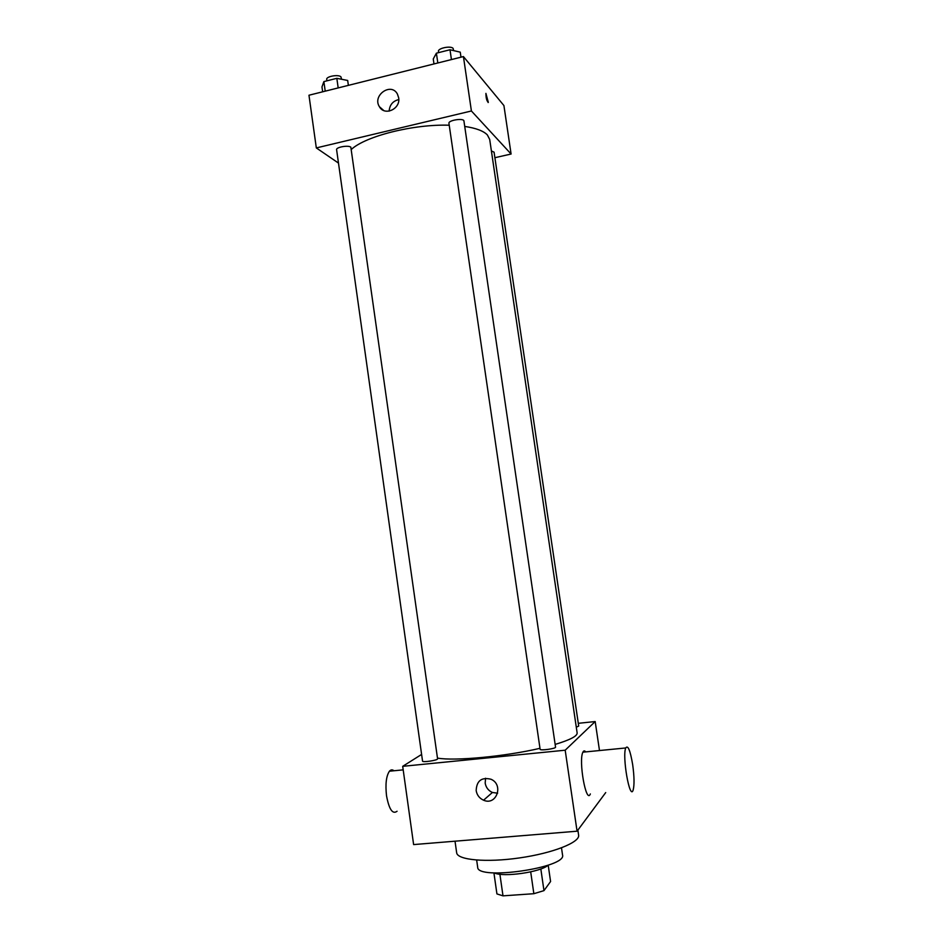 <?xml version="1.0" encoding="UTF-8"?>
<svg xmlns="http://www.w3.org/2000/svg" width="943" height="943" viewBox="0 0 943 943"><rect width="100%" height="100%" fill="white"/><g stroke="black" fill="none" stroke-linecap="round" stroke-linejoin="round"><path stroke-width="1.41" d="M530.697 871.862L533.856 893.705L502.996 895.85L496.926 893.917L493.92 872.9M548.201 865.155L550.582 881.516L543.97 890.628L533.856 893.705M540.834 868.939L543.97 890.628M548.225 865.144C540.775 872.134 503.397 877.52 494.273 872.912M499.896 874.232L502.996 895.85M561.498 847.851L562.535 854.971C567.132 867.749 476.875 880.762 477.677 867.195L476.663 860.087M577.882 830.123L578.613 835.144C580.157 842.311 553.058 853.132 519.64 857.906C486.246 862.762 457.202 860.028 456.648 852.72L455.021 841.191M605.712 792.58L577.069 831.196L413.623 844.586L402.696 766.329L421.604 754.435M578.283 723.316L595.186 721.548L599.489 750.545M555.545 747.127C556.17 748.648 539.95 750.899 540.115 749.261L448.951 123.321C448.102 120.233 463.85 117.781 463.932 120.999L555.545 747.127M491.397 150.974L494.073 152.165L578.696 726.075L576.291 727.206M595.186 721.548L565.187 750.204L402.696 766.329M437.576 758.809C438.177 760.258 422.37 762.675 422.547 761.119L336.604 149.701C335.849 147.191 348.332 144.963 350.831 147.167L437.576 758.809M464.734 126.433C476.015 128.118 483.559 130.959 487.366 134.943L489.7 139.434L577.14 732.947C577.387 736.106 570.055 739.925 555.156 744.404M539.974 748.318C504.918 756.534 454.691 761.213 437.481 758.101M590.353 793.947C586.192 804.638 578.33 760.612 582.904 752.172C583.682 750.557 584.613 750.475 585.709 751.901M565.187 750.204L577.069 831.196M476.168 790.611C476.628 780.757 481.578 776.973 490.997 779.248C504.022 784.706 496.419 806.065 483.559 800.206C479.457 798.332 476.981 795.138 476.168 790.611M485.551 778.246L485.185 783.138C485.987 787.546 488.391 790.658 492.411 792.474L497.633 793.193M632.67 764.62C630.23 750.31 627.92 744.758 625.739 747.964C622.015 756.38 629.83 800.831 633.13 790.116C634.462 785.118 634.309 776.619 632.67 764.62M397.074 811.251C392.583 814.599 389.07 809.424 386.524 795.739C385.251 784.199 386.217 776.018 389.435 771.209C390.85 769.594 392.359 769.453 393.974 770.761M351.515 149.277C365.978 136.004 413.765 123.993 449.222 125.219M494.898 157.705L511.094 154.027L471.406 110.979L316.318 147.921L338.49 163.092M316.318 147.921L308.962 95.231L463.426 56.568L503.916 105.557L511.094 154.027M463.426 56.568L471.406 110.979M398.665 97.754C400.799 108.905 384.626 116.413 379.44 106.748C372.014 95.549 391.003 81.97 397.392 94.005L398.665 97.754M485.904 93.381L488.321 102.327C486.765 101.137 485.963 98.155 485.916 93.381L488.132 102.539M389.141 111.144C389.648 104.862 392.866 101.007 398.783 99.581M460.986 57.169L460.255 52.16L450 49.755L436.397 53.185L433.261 58.949L433.98 63.935M450 49.755L451.438 59.562M436.397 53.185L437.823 62.969M438.648 52.619L438.471 51.405C437.587 48.199 451.096 45.453 453.123 48.447L453.63 50.604M348.368 85.365L347.684 80.461L336.828 78.328L323.873 81.605L321.976 86.933L322.659 91.801M336.828 78.328L338.183 87.911M323.873 81.605L325.217 91.153M326.926 80.827L326.726 79.401C325.913 76.466 338.337 74.179 340.894 76.796L341.625 79.271M490.784 89.679L490.183 88.948M483.559 800.206L492.411 792.474M625.739 747.964L582.904 752.172M389.435 771.209L403.191 769.865M383.777 110.531L379.44 106.748"/></g></svg>
